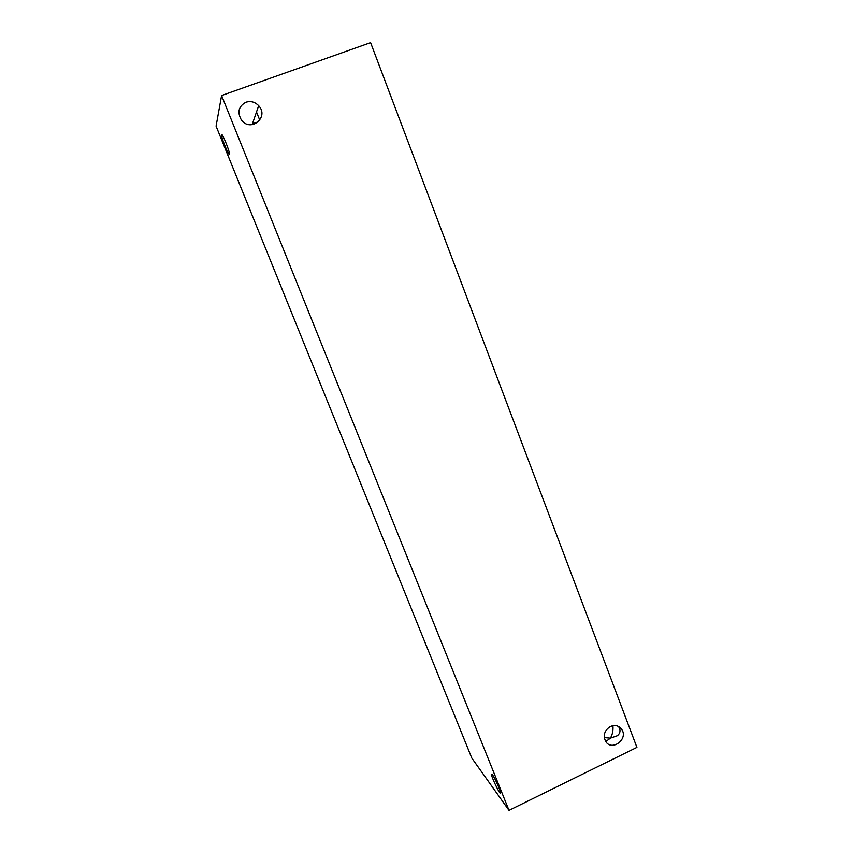 <?xml version="1.0" encoding="UTF-8"?>
<svg xmlns="http://www.w3.org/2000/svg" width="853" height="853" viewBox="0 0 853 853"><rect width="100%" height="100%" fill="white"/><g stroke="black" fill="none" stroke-linecap="round" stroke-linejoin="round"><path stroke-width="1.28" d="M509.006 810.35L471.773 758.018L216.086 126.127L221.599 95.536L370.597 42.65L636.914 747.388L509.006 810.35L221.599 95.536M221.535 134.657C221.78 131.938 229.404 150.352 229.425 153.721C229.873 158.338 221.62 138.858 221.524 135.051L221.535 134.657M618.457 726.447L618.628 726.692C620.781 730.115 620.387 733.111 617.444 735.691L610.375 738.154C612.475 734.636 613.328 730.477 612.912 725.69M492.394 774.641C494.751 777.68 500.7 791.03 500.487 792.832C500.668 796.339 491.232 776.838 491.445 774.183L492.394 774.641M604.287 737.578L610.375 738.154L606.494 741.044L605.385 740.948M245.984 102.211C250.771 100.782 254.994 101.944 258.662 105.687C269.612 117.234 250.473 132.887 241.303 119.815C237.081 112.084 238.637 106.209 245.984 102.211M610.343 726.532C615.024 724.634 618.809 725.583 621.709 729.368C628.714 739.178 611.665 751.856 605.598 741.31C602.9 735.275 604.478 730.349 610.343 726.532M252.403 123.888L258.608 121.648M221.524 135.051L222.1 134.838M258.662 105.687L252.125 124.709M621.709 729.368L618.628 726.692M259.792 120.241L256.497 111.967"/></g></svg>
